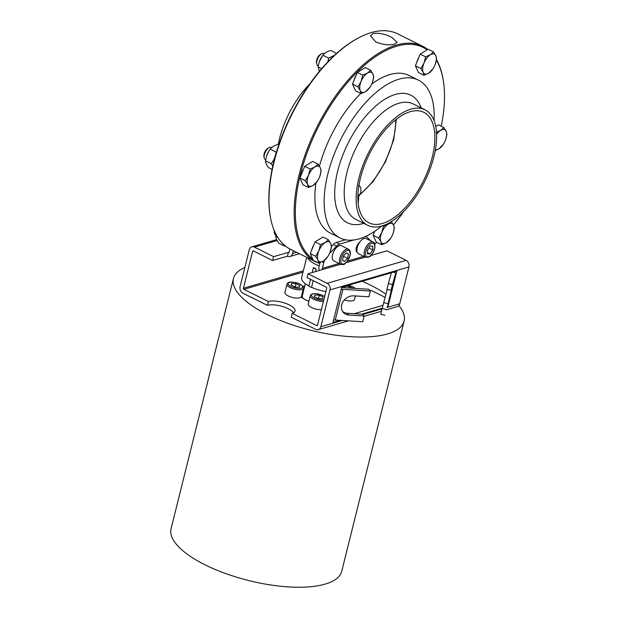 <?xml version="1.0" encoding="UTF-8"?>
<svg xmlns="http://www.w3.org/2000/svg" width="618" height="618" viewBox="0 0 618 618"><rect width="100%" height="100%" fill="white"/><g stroke="black" fill="none" stroke-linecap="round" stroke-linejoin="round"><path stroke-width="0.93" d="M289.162 252.144L288.397 252.368A0.85 0.672 -106.2 0 0 289.247 251.928L289.973 249.015M348.444 254.021L347.579 258.37L344.605 261.569L342.503 260.417L343.376 256.068L346.343 252.87L348.444 254.021L346.281 252.94M340.912 264.411L333.766 260.858A8.474 4.148 -63.6 0 1 333.82 251.426A8.474 4.148 -63.6 0 1 341.306 245.686L348.452 249.239A8.474 4.148 116.4 0 0 340.974 254.979A8.474 4.148 116.4 0 0 340.912 264.411C343.314 264.736 344.682 264.489 345.022 263.677L347.432 261.244L350.143 255.219C350.808 252.569 350.244 250.576 348.452 249.239M343.268 256.624L343.593 255.837M343.608 256.393L347.579 258.37M365.578 257.235L358.432 253.681A8.474 4.148 -63.6 0 1 357.212 252.175A8.474 4.148 -63.6 0 1 359.699 242.202A8.474 4.148 -63.6 0 1 365.972 238.509L373.118 242.063A8.474 4.148 116.4 0 0 365.64 247.803A8.474 4.148 116.4 0 0 365.578 257.235C368.776 257.613 371.086 256.37 372.507 253.488C376.377 248.166 374.84 241.708 373.118 242.063M372.785 249.919L370.128 253.882L367.494 254.006L367.501 250.166L370.151 246.203L372.793 246.08L372.785 249.919L368.946 248.011M367.494 252.577L370.128 253.882M306.667 257.327L306.211 259.158A22.032 7.895 14 0 0 306.134 259.599L301.545 278.015A22.032 7.895 14 0 0 301.762 279.498A22.032 7.895 14 0 0 308.861 285.956L310.506 279.336M312.198 272.553L313.45 267.532A2.372 0.85 14 0 0 316.146 268.876L315.466 271.603M308.861 285.956A2.372 0.85 14 0 0 311.557 287.293L311.557 287.293A22.032 7.895 14 0 0 325.879 291.557M313.202 280.672L311.557 287.293M313.45 267.532A22.032 7.895 14 0 0 316.146 268.876M307.525 257.752A22.032 7.895 14 0 0 319.22 265.941M358.425 196.246L360.503 193.774C361.422 189.193 360.781 186.327 358.594 185.168M357.861 196.624L358.718 197.188L358.154 203.345M358.355 195.891A11.858 5.995 -166.7 0 1 360.503 193.774A57.103 27.934 116.4 0 0 395.597 119.869M357.853 198.077A13.465 4.828 -166 0 0 358.247 197.042A11.858 10.63 117.4 0 1 357.868 196.285M244.867 267.501A87.941 31.518 14 0 0 233.449 278.517A87.941 31.518 14 0 0 288.212 323.423A87.941 31.518 14 0 0 387.471 333.936A87.941 31.518 14 0 0 404.118 321.066A87.941 31.518 14 0 0 398.873 305.57M386.011 294.23A87.941 31.518 14 0 0 362.179 281.252M315.713 329.363L291.225 317.196L292.183 313.357L316.671 325.524A0.85 0.672 -106.2 0 0 317.521 325.091L326.706 288.251A0.85 0.672 -106.2 0 0 326.234 287.154L307.046 277.613L308.003 273.774L327.192 283.314A5.083 4.04 73.8 0 1 330.012 289.896L320.827 326.737A5.083 4.04 73.8 0 1 318.278 329.641A5.083 4.04 73.8 0 1 315.713 329.363M293.589 312.793A15.249 5.462 14 0 0 281.97 306.327A15.249 5.462 14 0 0 267.409 305.354L242.92 293.179A5.083 4.04 73.8 0 1 240.101 286.597L249.286 249.765A5.083 4.04 73.8 0 1 251.835 246.852A5.083 4.04 73.8 0 1 254.407 247.13L273.596 256.671L288.397 252.368L287.44 256.2L272.638 260.51L273.596 256.671M233.449 278.517L171.07 528.714A87.941 31.518 14 0 0 225.833 573.62A87.941 31.518 14 0 0 325.083 584.134A87.941 31.518 14 0 0 341.731 571.264L404.118 321.066M303.191 298.479A16.949 6.072 -166 0 1 302.449 297.165A16.949 6.072 -166 0 1 302.341 295.69L305.331 283.701M303.778 289.919A23.723 8.505 14 0 0 302.998 290.012M265.655 159.722L265.3 159.544A6.775 3.314 -63.6 0 1 264.156 157.675A6.775 3.314 -63.6 0 1 269.154 147.625A6.775 3.314 -63.6 0 1 271.333 147.408L271.758 147.617M269.154 147.625L267.98 148.235A5.477 2.681 116.4 0 0 263.94 156.362L264.156 157.675M317.49 180.943L313.164 185.423L308.452 187.478L307.679 184.473A11.016 5.384 116.4 0 0 313.164 185.423A11.016 5.384 116.4 0 0 317.544 180.865A11.016 5.384 116.4 0 0 319.506 177.142A11.016 5.384 116.4 0 0 319.869 176.184A11.016 5.384 116.4 0 0 320.363 167.918L321.136 170.923L319.877 176.176M305.369 180.695L308.536 175.242A11.016 5.384 116.4 0 0 307.679 184.473L305.369 180.695L299.923 177.984L304.72 166.319L312.6 161.429L318.054 164.141L320.363 167.918A11.016 5.384 116.4 0 0 314.879 166.968A11.016 5.384 116.4 0 0 308.536 175.242L310.166 169.031L314.879 166.968L318.054 164.141M299.923 177.984L303.005 184.774L308.452 187.478M304.72 166.319L310.166 169.031M301.329 174.554A9.656 4.728 -63.6 0 1 303.5 169.27M266.729 155.62L266.852 155.28A9.571 4.681 -63.6 0 1 268.876 151.217L266.729 155.62L265.477 160.811C265.462 162.573 266.474 164.851 268.529 167.64L272.082 169.409M278.842 144.643L278.177 144.311C274.523 145.408 271.897 147.022 270.305 149.154L269.17 150.753M272.801 166.049L271.248 163.685C273.89 160.309 275.497 156.424 276.068 152.02L276.524 151.866M265.477 160.811L271.248 163.685M270.305 149.154L276.068 152.02M424.018 63.051L425.647 56.833L430.352 54.77A11.016 5.384 116.4 0 0 424.018 63.051A11.016 5.384 116.4 0 0 423.16 72.275L420.85 68.505L424.018 63.051M433.527 51.951L435.837 55.72A11.016 5.384 116.4 0 0 430.352 54.77L433.527 51.951L428.073 49.239L420.194 54.121L425.647 56.833M436.609 58.733L435.35 63.986A11.016 5.384 116.4 0 0 435.837 55.72L436.609 58.733M432.971 68.752L428.637 73.225L423.933 75.288L423.16 72.275A11.016 5.384 116.4 0 0 428.637 73.225A11.016 5.384 116.4 0 0 433.025 68.668A11.016 5.384 116.4 0 0 434.979 64.952A11.016 5.384 116.4 0 0 435.35 63.994L435.35 63.978M420.85 68.505L415.396 65.794L418.479 72.576L423.933 75.288M415.396 65.794L420.194 54.121M416.81 62.356A9.656 4.728 -63.6 0 1 418.981 57.08M394.269 32.422L393.504 32.167M393.581 225.215L394.354 228.22L393.094 233.473A11.016 5.384 116.4 0 0 393.581 225.215A11.016 5.384 116.4 0 0 388.096 224.264L391.271 221.437L393.581 225.215M390.707 238.239L386.381 242.712A11.016 5.384 116.4 0 0 390.761 238.154A11.016 5.384 116.4 0 0 392.724 234.438A11.016 5.384 116.4 0 0 393.087 233.48L393.094 233.465M381.677 244.774L380.904 241.769A11.016 5.384 116.4 0 0 386.381 242.712L381.677 244.774L376.223 242.063L373.141 235.28L374.817 231.194M381.762 232.538L383.392 226.319L388.096 224.264A11.016 5.384 116.4 0 0 381.762 232.538A11.016 5.384 116.4 0 0 380.904 241.769L378.595 237.992L381.762 232.538M382.357 225.809L383.392 226.319M373.141 235.28L378.595 237.992M374.554 231.843A9.656 4.728 -63.6 0 1 374.693 231.279M278.247 144.349A64.473 31.541 -63.6 0 1 309.572 84.195M315.69 261.808L290.545 249.309A120.309 58.857 -63.6 0 1 270.205 216.076L270.058 215.219A119.459 58.44 -63.6 0 1 358.116 38.092L358.88 37.69A120.309 58.857 -63.6 0 1 397.652 33.843L422.797 46.342A120.309 58.857 116.4 0 0 316.54 127.88A120.309 58.857 116.4 0 0 315.69 261.808A120.309 58.857 116.4 0 0 318.996 263.206A120.309 58.857 116.4 0 0 319.83 263.484M270.205 216.076A120.309 58.857 -63.6 0 1 358.88 37.69M441.26 126.257A119.459 58.44 116.4 0 0 443.284 80.433L443.145 79.583A120.309 58.857 116.4 0 0 436.455 59.699M427.733 49.455A120.309 58.857 116.4 0 0 422.797 46.342M391.657 37.234L397.111 42.364L394.562 44.172C389.016 45.508 382.72 44.743 375.674 41.885L370.483 35.72L373.125 33.519C378.556 32.661 384.736 33.897 391.657 37.234M356.061 250.259L356.725 250.066A6.103 2.982 -63.6 0 1 356.177 249.911A6.103 2.982 -63.6 0 1 356.03 249.834M360.456 178.015A61.676 30.174 116.4 0 0 368.915 222.797A61.676 30.174 116.4 0 0 423.392 180.997A61.676 30.174 116.4 0 0 423.832 112.337A61.676 30.174 116.4 0 0 360.456 178.015M358.834 178.486A64.473 31.541 116.4 0 0 367.671 225.3A64.473 31.541 116.4 0 0 424.62 181.607A64.473 31.541 116.4 0 0 425.076 109.826A64.473 31.541 116.4 0 0 358.834 178.486M434.099 120.564A88.111 43.105 116.4 0 0 418.394 80.108A88.111 43.105 116.4 0 0 327.864 173.936A88.111 43.105 116.4 0 0 339.946 237.915A88.111 43.105 116.4 0 0 381.677 226.01M315.906 183.113A88.111 43.105 116.4 0 0 330.684 233.31L339.946 237.915M418.394 80.108L409.131 75.504A88.111 43.105 116.4 0 0 371.766 83.986M360.765 93.457A88.111 43.105 116.4 0 0 319.421 166.18M374.724 244.033A119.459 58.44 116.4 0 0 376.702 242.302M393.434 224.906A119.459 58.44 116.4 0 0 403.77 211.456M443.284 80.433A119.459 58.44 116.4 0 0 436.362 60.209M427.092 49.849A119.459 58.44 116.4 0 0 322.017 119.884A119.459 58.44 116.4 0 0 312.669 258.927M331.449 246.443L333.318 244.496A8.474 4.148 -63.6 0 1 336.308 242.48L345.555 239.792M353.913 80.657A9.656 4.728 -63.6 0 1 356.084 75.381M311.65 250.143A9.656 4.728 -63.6 0 1 313.82 244.867M276.122 234.577L275.798 236.408L277.745 237.374M275.798 236.408C275.782 238.169 276.794 240.448 278.849 243.237L284.612 246.103L284.543 245.338M285.23 245.902L284.612 246.103M327.81 256.54L323.484 261.012A11.016 5.384 116.4 0 0 327.864 256.455A11.016 5.384 116.4 0 0 329.827 252.739A11.016 5.384 116.4 0 0 330.19 251.781A11.016 5.384 116.4 0 0 330.684 243.507A11.016 5.384 116.4 0 0 325.199 242.565A11.016 5.384 116.4 0 0 318.857 250.838A11.016 5.384 116.4 0 0 318 260.062A11.016 5.384 116.4 0 0 323.484 261.012L318.772 263.075L318 260.062L315.69 256.292L318.857 250.838L320.487 244.62L325.199 242.565L328.374 239.738L330.684 243.507L331.457 246.52L330.19 251.781M318.772 263.075L313.326 260.363L310.244 253.581L315.041 241.908L320.487 244.62M310.244 253.581L315.69 256.292M315.041 241.908L322.92 237.026L328.374 239.738M274.238 230.584A5.477 2.681 116.4 0 0 274.261 231.959L274.477 233.264A6.775 3.314 -63.6 0 1 274.5 231.194M275.976 235.319L275.62 235.141A6.775 3.314 -63.6 0 1 274.477 233.264M435.404 149.641A11.016 5.384 116.4 0 0 438.958 148.822A11.016 5.384 116.4 0 0 443.345 144.264A11.016 5.384 116.4 0 0 445.3 140.541A11.016 5.384 116.4 0 0 445.671 139.583A11.016 5.384 116.4 0 0 446.157 131.317A11.016 5.384 116.4 0 0 440.673 130.367A11.016 5.384 116.4 0 0 436.617 134.454M443.291 144.342L438.958 148.822L435.242 150.545M435.767 126.466L438.394 124.836L443.848 127.54L446.157 131.317L446.93 134.33L445.671 139.575M435.968 132.43L440.673 130.367L443.848 127.54M327.864 61.839L328.652 58.123L322.882 55.257C324.473 53.133 327.1 51.518 330.761 50.421L336.601 53.387M328.652 58.123L334.523 55.28M335.883 54.029L336.524 53.287M322.882 55.257L319.313 61.723L318.054 66.922L321.638 68.706M318.054 66.922L319.483 71.255M319.313 61.723L319.429 61.383A9.571 4.681 -63.6 0 1 321.453 57.319L321.754 56.864M370.074 87.053L365.74 91.526L361.036 93.588L355.582 90.877L352.499 84.094L357.953 86.806L361.121 81.352A11.016 5.384 116.4 0 0 360.263 90.576A11.016 5.384 116.4 0 0 365.74 91.526A11.016 5.384 116.4 0 0 370.12 86.968A11.016 5.384 116.4 0 0 372.082 83.252A11.016 5.384 116.4 0 0 372.453 82.287A11.016 5.384 116.4 0 0 372.94 74.021A11.016 5.384 116.4 0 0 367.455 73.071A11.016 5.384 116.4 0 0 361.121 81.352L362.751 75.133L367.455 73.071L370.63 70.251L372.94 74.021L373.712 77.034L372.453 82.279M352.499 84.094L357.297 72.422L365.176 67.54L370.63 70.251M357.297 72.422L362.751 75.133M361.036 93.588L360.263 90.576L357.953 86.806M321.731 53.727L320.557 54.345A5.477 2.681 116.4 0 0 316.516 62.472L316.733 63.778A6.775 3.314 -63.6 0 1 321.731 53.727A6.775 3.314 -63.6 0 1 323.917 53.511L324.334 53.72M318.239 65.825L317.884 65.647A6.775 3.314 -63.6 0 1 316.733 63.778M340.286 320.356L332.863 322.519L333.535 320.186A4.233 1.522 -166 0 1 335.273 320.054L362.696 321.723L364.133 315.968L348.853 315.033A10.591 8.776 -41.3 0 1 343.299 312.438A10.591 8.776 -41.3 0 1 343.09 301.63A10.591 8.776 -41.3 0 1 353.643 295.852L368.915 296.779L370.352 291.024L368.784 289.239L341.569 287.586M364.133 315.968L362.565 314.183L347.293 313.256A10.591 8.776 -41.3 0 1 342.588 311.487M370.352 291.024L342.928 289.355A4.233 1.522 14 0 0 341.19 289.487L341.661 287.216L396.918 271.14L396.238 273.473A4.233 1.522 14 0 0 395.443 274.075L392.5 284.574L388.39 283.538L386.953 289.294L391.063 290.336L392.917 283.809L387.787 304.774A4.233 1.522 -166 0 1 388.591 304.172L388.112 306.443L387.416 306.103M384.844 315.28L380.734 314.238L382.171 308.482L386.281 309.518M393.635 272.098L396.339 273.442M388.39 283.538L391.341 273.04A8.474 3.036 -166 0 1 391.48 272.723M354.276 313.681L383.06 305.307M388.112 306.443L387.254 306.698M382.264 308.15L361.692 314.129M357.212 252.175A5.933 2.905 -63.6 0 1 357.096 252.129A5.933 2.905 -63.6 0 1 356.308 247.702A5.933 2.905 -63.6 0 1 359.699 242.202M353.913 239.969L339.622 244.125A8.474 4.148 116.4 0 0 336.625 246.142L329.44 253.612M324.55 260.278A8.474 4.148 116.4 0 0 323.778 262.588L322.333 268.374A0.85 0.672 -106.2 0 0 322.805 269.471L308.003 273.774M370.924 240.974L367.092 237.281A8.474 4.148 116.4 0 0 366.567 236.91A8.474 4.148 116.4 0 0 364.836 236.787M293.28 250.669L292.553 253.573A5.083 4.04 73.8 0 1 290.004 256.478A5.083 4.04 73.8 0 1 287.44 256.2M319.336 270.475A5.083 4.04 73.8 0 1 319.027 266.729L320.008 262.766M386.374 309.827L397.212 306.675A5.083 4.04 -106.2 0 0 399.761 303.77L408.946 266.93A5.083 4.04 -106.2 0 0 406.126 260.348L386.938 250.808L372.136 255.118A0.85 0.672 73.8 0 1 371.696 254.585M308.892 301.321A23.723 8.505 -166 0 1 301.082 297.08A8.474 3.036 -166 0 1 288.212 295.945A8.474 3.036 -166 0 1 284.929 292.461L286.991 284.172A8.474 3.036 14 0 0 290.282 287.656A8.474 3.036 14 0 0 298.579 289.796A8.474 3.036 14 0 0 303.43 288.274L301.368 296.563A8.474 3.036 -166 0 1 301.082 297.08M302.99 286.327A23.723 8.505 -166 0 1 304.736 286.08M385.199 297.389L371.117 290.39A15.249 5.462 -166 0 1 370.02 290.645M267.409 305.354L268.366 301.514A15.249 5.462 -166 0 1 285.578 303.338A15.249 5.462 -166 0 1 295.072 311.124A15.249 5.462 -166 0 1 292.183 313.357M272.638 260.51L253.45 250.97A0.85 0.672 -106.2 0 0 252.592 251.41L243.407 288.243A0.85 0.672 -106.2 0 0 243.878 289.34L268.366 301.514M387.239 289.363L382.171 308.482M392.5 284.574L391.063 290.336M295.165 286.984L295.999 283.631L299.823 285.531L299.266 287.2L294.886 286.968L291.063 285.068L291.619 283.399L295.999 283.631M291.619 283.399L291.194 285.13M348.807 288.027L349.185 286.513L352.708 288.266M344.481 287.764L344.852 286.288L349.185 286.513M355.42 295.96L354.554 299.444A8.474 3.036 -166 0 1 344.319 299.985M321.368 309.657A8.474 3.036 -166 0 1 311.503 307.525A8.474 3.036 -166 0 1 308.22 304.041L310.282 295.752A8.474 3.036 14 0 0 313.573 299.236A8.474 3.036 14 0 0 323.438 301.368M318.455 298.564L319.29 295.211L323.114 297.111L322.557 298.78L318.177 298.548L314.361 296.648L314.917 294.979L319.29 295.211M314.917 294.979L314.485 296.71M349.942 255.412A7.455 3.646 -63.6 0 1 342.094 263.863A7.455 3.646 -63.6 0 1 344.396 252.383A7.455 3.646 -63.6 0 1 349.942 255.412M372.453 253.318A7.455 3.646 -63.6 0 1 365.485 253.643A7.455 3.646 -63.6 0 1 372.484 243.175A7.455 3.646 -63.6 0 1 372.453 253.318M425.076 109.826L413.164 103.909A64.473 31.541 116.4 0 0 346.922 172.569A64.473 31.541 116.4 0 0 355.759 219.382L367.671 225.3M421.159 107.88A71.255 34.855 116.4 0 0 379.892 102.65A71.255 34.855 116.4 0 0 337.683 171.086A71.255 34.855 116.4 0 0 363.755 223.353M348.853 315.033L347.293 313.256M342.928 289.355L335.273 320.054M357.026 251.503L356.262 251.124M336.625 246.142L333.318 244.496M336.308 242.48L339.622 244.125M322.117 261.762L323.778 262.588M363.747 256.323L347.586 261.028M339.081 263.5L322.333 268.374M296.694 252.368L292.553 253.573M277.103 240.526L254.407 247.13M399.761 303.77L387.03 307.47M382.063 308.915L362.851 314.508M342.31 320.479L320.827 326.737M406.126 260.348L327.192 283.314M408.946 266.93L330.012 289.896M372.136 255.118L370.885 255.481M365.308 257.103L346.219 262.658M340.642 264.28L322.805 269.471M317.436 325.307L316.671 325.524M303.013 272.136L243.878 289.34M303.345 270.808L243.407 288.243M253.689 251.086L252.592 251.41M387.919 303.67L383.817 302.635M387.787 304.774L395.443 274.075M396.238 273.473L388.591 304.172M333.535 320.186L341.19 289.487M291.101 286.567A7.455 2.673 -166 0 1 292.569 282.163A7.455 2.673 -166 0 1 302.658 287.177A7.455 2.673 -166 0 1 291.101 286.567M348.119 285.338A7.455 2.673 -166 0 1 355.188 288.413M323.793 299.939A7.455 2.673 -166 0 1 314.392 298.146A7.455 2.673 -166 0 1 313.643 293.828A7.455 2.673 -166 0 1 324.635 296.555M356.972 249.17L356.099 248.737M358.208 196.354L358.34 195.589L358.718 197.188M396.354 119.266L393.681 139.846L385.532 161.677L373.172 181.491L358.432 196.277M366.567 236.91L365.617 236.439M251.835 246.852L276.648 239.637M318.278 329.641L348.467 320.858M364.041 316.323L381.484 311.256M290.004 256.478L299.436 253.735M303.43 288.274C304.728 287.586 303.083 285.964 298.494 283.392C287.401 280.17 287.455 283.677 286.991 284.172M355.481 288.436L351.688 286.273L348.266 285.292M324.666 296.416L321.793 294.971L316.153 293.681L312.986 293.789L311.379 294.361L310.282 295.752"/></g></svg>
